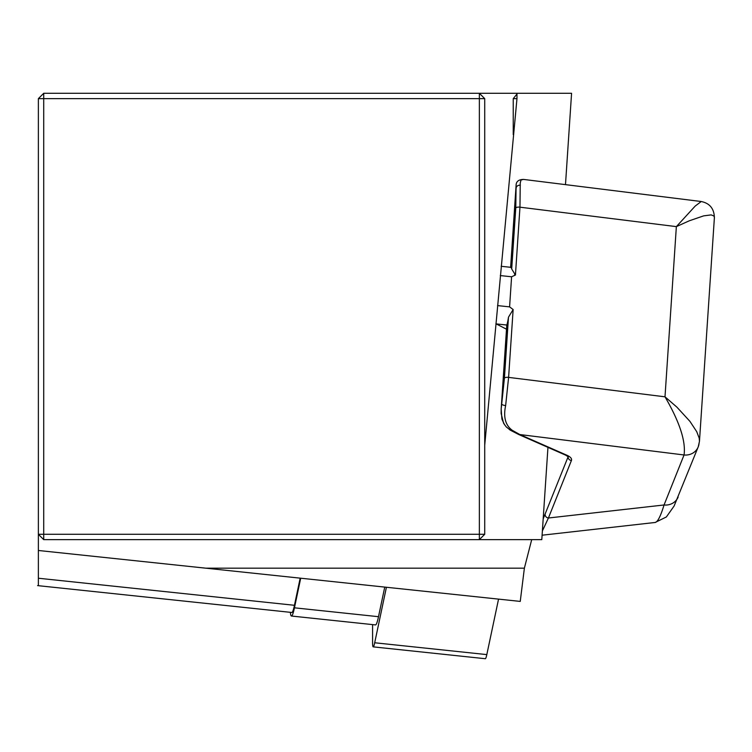 <?xml version="1.0" encoding="UTF-8"?>
<svg xmlns="http://www.w3.org/2000/svg" width="752" height="752" viewBox="0 0 752 752"><rect width="100%" height="100%" fill="white"/><g stroke="black" fill="none" stroke-linecap="round" stroke-linejoin="round"><path stroke-width="1.13" d="M43.719 93.286L38.371 98.644L43.719 98.644L43.719 534.287L479.362 534.287L479.362 98.644L43.719 98.644L43.719 93.286L571.576 93.286L565.485 184.635M547.954 447.374L541.797 539.635L43.719 539.635L43.719 534.287L38.371 534.287L38.371 98.644M531.702 539.635L524.379 568.164L520.243 601.412L205.653 568.164L524.379 568.164M513.24 134.617L513.24 98.644L516.972 98.644L484.72 445.278M513.24 98.644L516.972 94.047L516.972 98.644M484.72 98.644L479.362 93.286L479.362 98.644L484.72 98.644L484.72 534.287L479.362 534.287L479.362 539.635L484.72 534.287M517.038 93.286L516.972 94.047M300.18 578.156L294.446 605.294A24.995 2.613 96 0 1 291.814 612.476L37.6 585.611M38.371 585.695L38.371 534.287L43.719 539.635M38.371 550.483L205.653 568.164M501.17 409.144L501.123 413.459L503.577 423.216L506.228 426.882L510.448 430.219A3.572 2.284 120.7 0 0 510.589 430.313L509.424 429.571M506.5 329.207L495.878 323.745M678.125 497.11A14.279 13.32 -158.2 0 1 664.054 504.977L684.057 454.969C685.937 441.292 679.592 421.91 665.003 396.821L676.866 407.105L689.932 421.355L696.719 431.667L699.191 438.096L699.473 441.208L714.4 217.554L713.996 216.04L711.166 214.893L703.609 215.88L689.255 220.806L676.358 226.625L695.205 206.067L701.231 201.517M655.105 522.48C657.624 522.114 660.604 516.276 664.054 504.977L548.424 518.006L542.38 530.94M510.824 267.656A14.279 1.495 96 0 1 511.181 267.355A14.279 1.495 96 0 1 511.698 268.99L515.44 275.025L511.595 276.774L500.306 275.58M513.137 309.542L508.606 377.382A3.572 1.231 -176.2 0 0 504.413 378.181L508.484 317.175L513.137 309.542L509.593 306.872L511.595 276.774M511.698 268.99L515.769 207.984L516.126 185.105M508.484 317.175A14.279 1.495 96 0 1 507.055 324.253L506.839 325.033A35.711 12.333 -176.2 0 0 506.735 325.738L501.17 409.06L504.413 378.181M543.188 518.833L568.108 456.793A14.279 4.935 -176.2 0 0 568.155 456.652M523.524 179.418L521.023 180.001L520.252 182.924L519.961 207.185L676.358 226.625L665.003 396.821L508.606 377.382L505.645 405.582C503.201 417.069 505.429 425.322 512.319 430.341L519.867 434.553L566.942 455.261A17.851 6.166 3.8 0 1 571.417 460.515L548.424 518.006A3.572 3.328 -158.2 0 1 545.115 514.293M699.078 443.078A14.279 13.32 -158.3 0 1 698.223 446.876L699.445 441.499M698.138 447.064A14.279 13.32 -158.3 0 1 684.057 454.969L519.867 434.553A3.572 2.425 -66.3 0 1 518.607 434.459A3.572 2.425 -66.3 0 1 517.696 433.481M505.645 405.582A3.572 1.109 -172 0 1 501.725 404.05L507.055 324.253M510.852 267.317L516.154 187.868A3.572 3.036 -3.8 0 1 520.337 185.236M300.706 578.213L294.446 607.813A28.567 2.989 96 0 1 291.438 616.029A28.567 2.989 96 0 1 290.375 612.325M384.751 587.096L378.5 616.696A28.567 2.989 96 0 1 375.492 624.912L291.438 616.029M372.578 624.602L372.578 642.65A14.279 1.495 -84 0 0 373.189 646.861A14.279 1.495 -84 0 0 374.693 642.763L386.415 587.265M498.548 599.118L486.817 654.607A14.279 1.495 96 0 1 485.313 658.714L373.189 646.861M294.446 605.294L38.371 578.232M515.769 207.984A3.572 1.231 3.8 0 1 519.961 207.185L515.44 275.025M568.117 456.614L568.108 456.793A3.572 3.328 -158.2 0 0 571.417 460.515M698.223 446.876L698.204 446.904A14.279 13.32 -158.2 0 1 684.057 454.969M512.319 430.341A3.572 2.284 120.7 0 1 510.589 430.313L518.654 434.477L565.72 455.186A3.572 2.425 113.7 0 1 564.846 454.34M566.942 455.261A3.572 2.425 113.7 0 1 565.72 455.186L568.333 456.859L568.23 456.248M509.593 306.872L497.542 305.594M506.839 325.033L496.188 323.905M378.5 616.696L294.446 607.813M515.449 274.762L514.622 274.668M486.817 654.607L374.693 642.763M698.204 446.904L674.112 506.002L666.366 516.962L655.142 522.471M516.079 185.556L510.627 267.298M714.391 217.572C714.08 208.558 709.672 203.209 701.155 201.508L523.627 179.427C518.56 179.502 516.051 181.552 516.088 185.594M655.236 522.461L542.098 535.208M501.18 409.05L501.904 419.08L504.592 424.871M501.152 266.293L511.181 267.355"/></g></svg>
